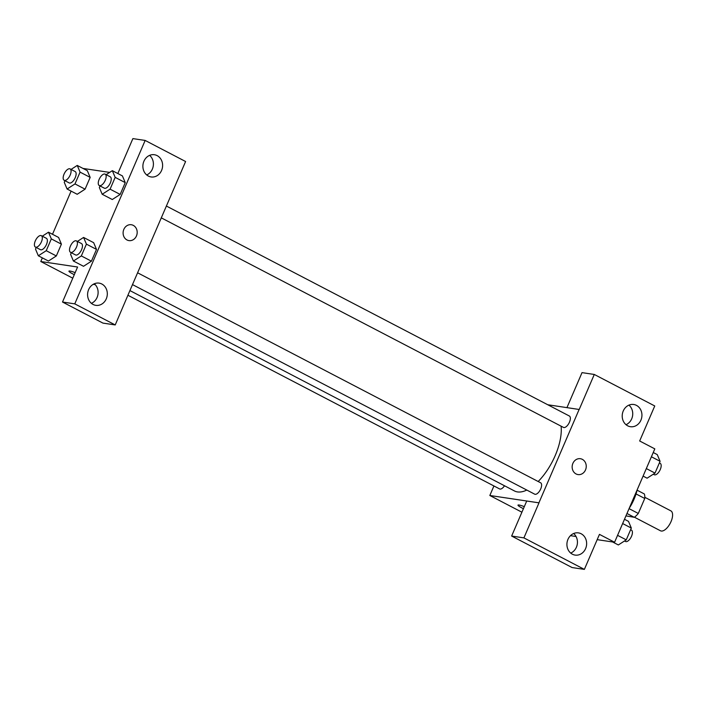 <?xml version="1.0" encoding="UTF-8"?>
<svg xmlns="http://www.w3.org/2000/svg" width="708" height="708" viewBox="0 0 708 708"><rect width="100%" height="100%" fill="white"/><g stroke="black" fill="none" stroke-linecap="round" stroke-linejoin="round"><path stroke-width="1.06" d="M634.43 517.212L660.476 530.779A11.231 5.195 -62.5 0 0 661.263 531.035A11.231 5.195 -62.5 0 0 670.662 522.424A11.231 5.195 -62.5 0 0 670.848 510.857L644.811 497.29M636.032 493.936L644.749 498.476A15.249 7.053 -62.5 0 0 644.351 493.963L637.076 490.175M644.749 498.476L638.297 513.45A15.249 7.053 -62.5 0 1 634.297 517.309L625.952 515.884M629.067 508.645L638.297 513.45M626.978 513.495L634.297 517.309M629.226 508.282A28.878 13.364 -62.5 0 0 637.138 489.901M566.949 407.622L582.02 372.629L594.286 374.461L654.75 405.967L639.669 440.987L654.812 448.872L614.588 542.257L597.18 539.655M576.047 536.505L570.471 535.664M547.771 404.755L579.206 409.481L594.286 374.461M626.014 424.694A11.231 9.832 98.5 0 0 632.598 415.667A11.231 9.832 98.5 0 0 628.934 405.118M627.677 425.809A11.231 9.832 98.5 0 0 630.421 426.703A11.231 9.832 98.5 0 0 641.802 417.047A11.231 9.832 98.5 0 0 633.731 404.489A11.231 9.832 98.5 0 0 622.695 412.534A11.231 9.832 98.5 0 0 627.677 425.809M579.126 409.445L538.912 502.822L489.83 495.494L521.911 512.211M489.83 495.494L493.927 485.971M517.982 505.123A8.018 1.124 -156.7 0 0 523.433 508.663A8.018 1.124 23.3 0 1 517.982 505.123A8.018 1.124 23.3 0 1 524.301 506.654M614.588 542.257L599.455 534.372L584.374 569.391L572.108 567.559L511.636 536.053L526.717 501.034L538.912 502.822M570.719 553.09A11.231 9.832 98.5 0 0 577.303 544.071A11.231 9.832 98.5 0 0 573.639 533.522M572.383 554.205A11.231 9.832 98.5 0 0 575.117 555.099A11.231 9.832 98.5 0 0 586.498 545.443A11.231 9.832 98.5 0 0 578.436 532.885A11.231 9.832 98.5 0 0 567.4 540.93A11.231 9.832 98.5 0 0 572.383 554.205M511.636 536.053L523.911 537.885L538.992 502.866M584.374 569.391L523.911 537.885M572.896 463.359A8.018 7.027 -81.5 0 1 580.383 458.713A8.018 7.027 -81.5 0 1 586.144 467.687A8.018 7.027 -81.5 0 1 578.011 474.581A8.018 7.027 -81.5 0 1 572.896 463.359M578.011 474.581A8.018 7.027 98.5 0 0 586.144 467.687A8.018 7.027 98.5 0 0 580.383 458.713M127.989 295.298L499.591 488.918A6.416 2.965 -62.5 0 0 504.503 485.768M161.247 217.834L563.435 427.393A6.416 2.965 -62.5 0 0 563.887 427.544A6.416 2.965 -62.5 0 0 569.259 422.623A6.416 2.965 -62.5 0 0 569.365 416.012L166.336 206.01M132.493 284.598L534.682 494.166A6.416 2.965 -62.5 0 0 535.133 494.308A6.416 2.965 -62.5 0 0 540.505 489.387A6.416 2.965 -62.5 0 0 540.611 482.776L137.582 272.784M129.998 290.625L514.433 490.936A43.383 20.072 -62.5 0 0 517.486 491.918A43.383 20.072 -62.5 0 0 526.805 490.06M538.177 481.511A43.383 20.072 -62.5 0 0 561.099 426.181M130.219 289.873L185.602 161.521L145.158 140.441L74.774 303.865L115.218 324.937L130.219 289.873M95.235 284.651L93.173 284.342M127.006 239.968A8.018 7.027 -81.5 0 1 123.449 230.481A8.018 7.027 -81.5 0 1 131.334 224.737A8.018 7.027 -81.5 0 1 137.095 233.702A8.018 7.027 -81.5 0 1 128.962 240.605A8.018 7.027 -81.5 0 1 127.006 239.968M148.353 176.053A11.231 9.832 -81.5 0 1 143.37 162.778A11.231 9.832 -81.5 0 1 154.406 154.733A11.231 9.832 -81.5 0 1 162.477 167.292A11.231 9.832 -81.5 0 1 151.087 176.947A11.231 9.832 -81.5 0 1 148.353 176.053M93.058 304.449A11.231 9.832 -81.5 0 1 88.075 291.183A11.231 9.832 -81.5 0 1 99.111 283.129A11.231 9.832 -81.5 0 1 107.173 295.696A11.231 9.832 -81.5 0 1 95.792 305.343A11.231 9.832 -81.5 0 1 93.058 304.449M128.962 240.605A8.018 7.027 98.5 0 0 137.087 233.702A8.018 7.027 98.5 0 0 131.325 224.737M146.689 174.938A11.231 9.832 98.5 0 0 153.273 165.92A11.231 9.832 98.5 0 0 149.609 155.371M91.394 303.334A11.231 9.832 98.5 0 0 97.978 294.316A11.231 9.832 98.5 0 0 94.314 283.766M115.218 324.937L102.952 323.105L62.508 302.033L77.588 267.013L40.781 261.517L42.347 257.88M62.508 302.033L74.774 303.865M145.158 140.441L132.883 138.609L117.838 173.54M122.413 175.929L125.254 182.629L120.174 194.426L112.271 199.532L120.174 194.426L125.254 182.629L115.165 177.372L110.085 189.169L102.182 194.257L99.35 187.558L100.049 185.947M87.323 170.681L90.164 177.389L85.084 189.178L77.172 194.293M42.312 236.18L48.489 232.197L58.587 237.446L61.41 244.154L56.33 255.951L48.418 261.057M77.402 241.419L83.579 237.437L93.677 242.685M83.579 237.437L86.411 244.136L96.5 249.393L91.421 261.19L83.509 266.296L91.421 261.19L96.5 249.393L93.668 242.702M83.004 168.433L109.643 172.407M52.498 234.286L71.101 191.107M40.781 261.517L72.774 278.182M68.933 271.146A8.018 1.124 -156.7 0 0 74.296 274.642A8.018 1.124 23.3 0 1 68.933 271.146A8.018 1.124 23.3 0 1 75.163 272.642M48.489 232.197L51.321 238.897L46.241 250.694L38.329 255.783L35.506 249.092L36.197 247.473M35.4 247.057L40.445 249.685A6.416 2.965 -62.5 0 0 40.896 249.827A6.416 2.965 -62.5 0 0 46.268 244.915A6.416 2.965 -62.5 0 0 46.374 238.304L41.33 235.675A6.416 2.965 -62.5 0 0 35.736 239.994A6.416 2.965 -62.5 0 0 35.4 247.057A6.416 2.965 -62.5 0 0 35.851 247.198A6.416 2.965 -62.5 0 0 41.223 242.286A6.416 2.965 -62.5 0 0 41.33 235.675M51.321 238.897L61.41 244.154L56.33 255.951L48.427 261.048L38.329 255.783M46.241 250.694L56.33 255.951M71.066 169.416L77.243 165.433L80.075 172.132L74.995 183.921L67.083 189.018L64.26 182.319L64.95 180.708M64.154 180.283L69.198 182.921A6.416 2.965 -62.5 0 0 69.65 183.062A6.416 2.965 -62.5 0 0 75.021 178.142A6.416 2.965 -62.5 0 0 75.128 171.531L70.083 168.902A6.416 2.965 -62.5 0 0 64.49 173.221A6.416 2.965 -62.5 0 0 64.154 180.283A6.416 2.965 -62.5 0 0 64.605 180.434A6.416 2.965 -62.5 0 0 69.977 175.513A6.416 2.965 -62.5 0 0 70.083 168.902M77.243 165.433L87.332 170.69M80.075 172.132L90.164 177.389L85.084 189.178L77.181 194.275L67.083 189.018M74.995 183.921L85.084 189.178M86.411 244.136L81.332 255.933L73.42 261.031L70.596 254.331L71.287 252.712M70.49 252.296L75.535 254.924A6.416 2.965 -62.5 0 0 75.986 255.075A6.416 2.965 -62.5 0 0 81.358 250.154A6.416 2.965 -62.5 0 0 81.464 243.543L76.42 240.915A6.416 2.965 -62.5 0 0 70.827 245.234A6.416 2.965 -62.5 0 0 70.49 252.296A6.416 2.965 -62.5 0 0 70.942 252.437A6.416 2.965 -62.5 0 0 76.314 247.526A6.416 2.965 -62.5 0 0 76.42 240.915M81.332 255.933L91.421 261.19M73.42 261.031L83.517 266.288M106.156 174.655L112.333 170.672L115.165 177.372M99.244 185.531L104.288 188.16A6.416 2.965 -62.5 0 0 104.74 188.301A6.416 2.965 -62.5 0 0 110.121 183.381A6.416 2.965 -62.5 0 0 110.227 176.779L105.173 174.15A6.416 2.965 -62.5 0 0 99.58 178.469A6.416 2.965 -62.5 0 0 99.244 185.531A6.416 2.965 -62.5 0 0 99.695 185.673A6.416 2.965 -62.5 0 0 105.067 180.752A6.416 2.965 -62.5 0 0 105.173 174.15M112.333 170.672L122.431 175.929M110.085 189.169L120.174 194.426M102.182 194.257L112.271 199.514M624.491 519.283L628.5 521.371L631.324 528.071L626.253 539.859L618.341 544.956L612.579 541.956M622.651 523.548L631.324 528.071M617.571 535.345L626.253 539.859M624.518 540.974L625.5 541.487A6.416 2.965 -62.5 0 0 625.952 541.629A6.416 2.965 -62.5 0 0 631.324 536.708A6.416 2.965 -62.5 0 0 631.43 530.106L630.633 529.681M653.245 452.509L657.254 454.607L660.086 461.297L655.006 473.094L647.094 478.192L643.085 476.103M651.404 456.784L660.086 461.297M646.324 468.572L655.006 473.094M653.28 474.21L654.254 474.714A6.416 2.965 -62.5 0 0 654.705 474.864A6.416 2.965 -62.5 0 0 660.077 469.944A6.416 2.965 -62.5 0 0 660.183 463.333L659.387 462.917"/></g></svg>
